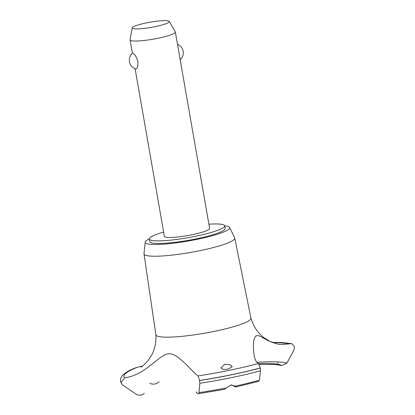 <?xml version="1.0" encoding="UTF-8"?>
<svg xmlns="http://www.w3.org/2000/svg" width="415" height="415" viewBox="0 0 415 415"><rect width="100%" height="100%" fill="white"/><g stroke="black" fill="none" stroke-linecap="round" stroke-linejoin="round"><path stroke-width="0.62" d="M163.624 232.104A38.289 5.395 -9.9 0 0 149.275 238.988L149.732 241.603A38.289 5.395 -9.9 0 0 150.764 242.573A38.289 5.395 -9.9 0 0 192.353 239.611A38.289 5.395 -9.9 0 0 225.174 228.437L224.717 225.822A38.289 5.395 -9.9 0 0 223.685 224.857A38.289 5.395 -9.9 0 0 208.89 224.204M149.275 238.988A38.289 5.395 -9.9 0 0 150.308 239.958A38.289 5.395 -9.9 0 0 191.896 236.996A38.289 5.395 -9.9 0 0 224.717 225.822M169.227 21.409A18.794 2.646 -9.9 0 0 168.765 21.066A18.794 2.646 -9.9 0 0 148.835 22.431A18.794 2.646 -9.9 0 0 132.245 27.862A18.794 2.646 -9.9 0 0 132.753 28.479A18.794 2.646 -9.9 0 0 153.638 26.934A18.794 2.646 -9.9 0 0 169.227 21.409L175.286 31.867A22.975 3.237 170.1 0 1 175.348 32.028L209.632 228.458A22.975 3.237 170.1 0 1 189.935 235.16A22.975 3.237 170.1 0 1 164.983 236.939A22.975 3.237 170.1 0 1 164.366 236.358L135.103 68.693M132.577 53.229L132.925 53.245C134.688 53.971 136.364 56.756 137.951 61.596C138.076 66.556 137.313 68.989 135.653 68.89L135.71 68.911A9.114 9.114 0 0 1 132.577 53.229M175.348 32.028A22.975 3.237 170.1 0 1 155.656 38.73A22.975 3.237 170.1 0 1 130.704 40.504A22.975 3.237 170.1 0 1 130.082 39.923A22.975 3.237 170.1 0 1 130.082 39.757L132.245 27.862M149.27 238.921A42.885 6.043 -9.9 0 0 145.198 242.153A42.885 6.043 -9.9 0 0 146.365 243.481A42.885 6.043 -9.9 0 0 193.774 240.005A42.885 6.043 -9.9 0 0 229.625 227.415A42.885 6.043 -9.9 0 0 228.546 226.564A42.885 6.043 -9.9 0 0 224.702 225.755M145.198 242.153L144 253.715A46.06 6.49 -9.9 0 0 144.005 253.954A46.06 6.49 -9.9 0 0 145.25 255.142A46.06 6.49 -9.9 0 0 195.356 251.568A46.06 6.49 -9.9 0 0 234.75 238.117A46.06 6.49 -9.9 0 0 234.672 237.894L229.625 227.415M141.09 367.021C141.479 367.228 143.746 365.174 147.896 360.848L152.123 354.244C155.085 348.263 156.341 341.758 155.884 334.718A48.249 6.796 -9.9 0 0 155.89 334.781A48.249 6.796 -9.9 0 0 157.197 336.026A48.249 6.796 -9.9 0 0 214.529 331.32A48.249 6.796 -9.9 0 0 250.945 318.191L234.75 238.117M228.141 369.168L223.239 369.443L220.858 367.861L224.842 364.287L229.853 364.692L232.307 366.642L228.141 369.168M196.124 391.91C197.556 394.094 198.51 394.323 198.993 392.6L199.854 383.289L199.542 380.462L198.064 375.902A86.922 12.248 -9.9 0 0 229.557 370.284A86.922 12.248 -9.9 0 0 258.338 363.493L255.827 360.91L254.291 356.677L253.285 347.516L253.71 341.099L254.54 337.903L255.806 336.015L258.073 335.512L260.734 336.529L268.147 340.72L277.951 344.175L281.479 344.585L291.818 343.641L294.505 346.774L293.976 350.047L286.858 363.192L281.681 365.532L280.877 365.081M124.459 377.811C145.349 375.471 158.639 354.768 168.433 353.777C177.973 352.46 192.207 372.302 198.1 375.923M142.521 366.061L137.261 367.311A86.922 12.248 -9.9 0 0 124.65 377.78L121.081 382.469L122.207 384.689L120.5 381.447A91.134 12.839 -9.9 0 0 120.5 381.447A91.134 12.839 -9.9 0 0 121.092 382.542M137.261 367.311L136.11 367.628C126.98 371.072 121.828 374.735 120.656 378.62L120.48 381.344A91.134 12.839 -9.9 0 0 120.485 381.359A91.134 12.839 -9.9 0 0 121.081 382.469M149.706 383.336C153.151 384.793 156.273 384.259 159.075 381.733M198.225 393.747L224.764 389.28L226.154 387.963L230.906 385.006L235.279 386.085L235.772 387.013L231.466 384.913M258.69 380.373L259.468 380.156L260.428 370.818L260.309 367.955L258.338 363.493M144.28 393.238C141.93 395.516 139.222 395.843 136.156 394.214L122.207 384.689M136.068 394.157A78.788 11.101 -9.9 0 0 136.11 394.183L136.156 394.214A78.788 11.101 -9.9 0 1 136.11 394.183L135.498 393.773M290.334 343.677A86.922 12.248 -9.9 0 0 272.193 342.432M280.971 365.143A71.349 10.053 -9.9 0 0 258.576 363.644M235.279 386.085A78.788 11.101 -9.9 0 0 259.468 380.156M199.854 383.289A89.858 12.663 -9.9 0 0 231.461 377.629A89.858 12.663 -9.9 0 0 260.428 370.818M198.993 392.6A78.788 11.101 -9.9 0 0 226.154 387.963M199.558 380.534A91.134 12.839 -9.9 0 0 231.248 374.849A91.134 12.839 -9.9 0 0 260.319 368.027M199.542 380.462A91.134 12.839 -9.9 0 0 231.238 374.776A91.134 12.839 -9.9 0 0 260.309 367.955M286.858 363.192A78.788 11.101 -9.9 0 0 256.833 362.362M132.427 53.359L130.082 39.923M180.177 59.708A9.114 9.114 0 0 0 177.501 44.374M144.005 253.954L155.89 334.781M235.772 387.013L259.209 381.193M277.998 363.208L277.319 362.809M291.818 343.641L271.97 342.344M281.681 365.532L274.792 364.406L259.173 364.474M275.788 343.511L269.734 341.348L263.758 337.561C257.627 332.742 253.347 326.268 250.93 318.129"/></g></svg>
